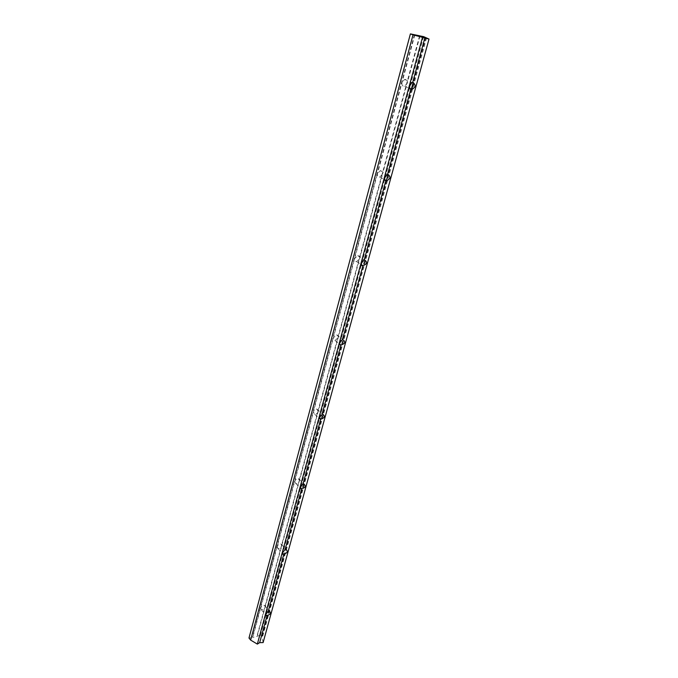 <?xml version="1.0" encoding="UTF-8"?>
<svg xmlns="http://www.w3.org/2000/svg" width="678" height="678" viewBox="0 0 678 678"><rect width="100%" height="100%" fill="white"/><g stroke="black" fill="none" stroke-linecap="round" stroke-linejoin="round"><path stroke-width="0.51" stroke-dasharray="3.39 2.54" d="M419.996 35.934L407.173 83.267C407.571 80.513 406.698 79.241 404.563 79.453L402.037 82.419C401.639 85.157 402.503 86.428 404.63 86.225L407.173 83.267L382.545 174.093C382.917 171.754 382.155 170.619 380.265 170.687L377.493 173.644L252.75 637.439L248.987 638.023M414.826 34.875L377.493 173.644C377.129 175.975 377.883 177.111 379.756 177.051L382.545 174.093L257.259 636.278L252.75 637.439M411.775 89.369L261.988 636.947L260.471 635.074L257.259 636.278M423.572 36.612L260.471 635.074M425.954 37.536L413.605 82.691M419.589 35.849L257.004 635.964M263.106 642.591L261.988 636.947M414.428 34.731L252.496 637.125M425.504 37.375L413.173 82.479M411.292 89.377L388.07 174.322M386.316 180.738L261.581 637.049M426.615 37.773L262.276 637.905M260.649 608.073L261.267 609.683C262.988 609.853 264.293 608.954 265.2 606.996L264.564 605.369C262.852 605.208 261.539 606.107 260.649 608.073M359.62 258.665C359.967 256.691 359.315 255.682 357.679 255.623L354.653 258.564C354.314 260.53 354.958 261.539 356.586 261.606L359.62 258.665M277.166 546.663L277.963 548.51C279.683 548.604 280.955 547.688 281.794 545.765L280.98 543.909C279.268 543.815 277.997 544.739 277.166 546.663M294.718 481.405L295.744 483.507C297.43 483.524 298.659 482.592 299.43 480.71L298.396 478.592C296.701 478.592 295.481 479.532 294.718 481.405M318.202 411.461L316.897 409.063C315.262 409.156 314.1 410.114 313.406 411.927L314.694 414.317C316.338 414.233 317.499 413.283 318.202 411.461M338.22 337.61C338.534 335.949 338 335.051 336.61 334.898L333.339 337.814C333.034 339.458 333.568 340.356 334.94 340.509L338.22 337.61M404.63 86.225L409.826 88.42M404.563 79.453L411.987 82.521M261.267 609.683L265.793 615.09M264.564 605.369L269.59 611.31M277.963 548.51L282.573 553.528M280.98 543.909L286.226 549.561M295.744 483.507L300.422 488.109M298.396 478.592L303.863 483.923M314.694 414.317L319.431 418.453M316.897 409.063L322.609 414.012M334.94 340.509L339.729 344.17M336.61 334.898L342.585 339.415M356.586 261.606L361.442 264.767M357.679 255.623L364.078 259.742M379.756 177.051L384.748 179.729M380.265 170.687L387.155 174.331"/><path stroke-width="1.02" d="M419.597 35.79L410.393 33.9L413.029 34.849L429.013 39.061L423.572 36.612L419.589 35.849M413.605 82.691L411.775 89.369M409.876 85.699L411.987 82.521L412.724 82.343C416.072 84.767 415.834 87.098 412.012 89.343L410.826 89.318C409.732 89.03 409.41 87.826 409.876 85.699M424.818 38.07L412.724 82.343M422.402 37.714L257.352 644.1L259.674 642.642L263.106 642.591L429.013 39.061M267.115 615.404L266.268 615.658L265.878 614.31L268.31 611.022L269.59 611.31C271.158 613.209 270.336 614.573 267.115 615.404L259.674 642.642M283.887 553.994L283.192 554.197L282.675 552.655L285.158 549.341L286.226 549.561C288.133 551.587 287.353 553.062 283.887 553.994L268.31 611.022M301.718 488.728L301.193 488.863L300.532 487.109L303.066 483.778L303.863 483.923C306.168 486.067 305.456 487.668 301.718 488.728L285.158 549.341M320.702 419.216L319.55 417.292L322.609 414.012C325.372 416.258 324.737 417.995 320.702 419.216L303.066 483.778M340.966 345.043L340.898 345.06C339.848 345.161 339.5 344.399 339.848 342.771L342.585 339.415C345.848 341.746 345.305 343.619 340.966 345.043L322.143 413.936M362.637 265.717C361.535 265.751 361.179 264.861 361.56 263.047L364.281 259.682C367.654 262.055 367.213 264.073 362.942 265.742L342.509 339.407M385.858 180.687C384.765 180.577 384.426 179.534 384.85 177.577L387.63 174.212C391.003 176.594 390.664 178.772 386.613 180.729L385.858 180.687L364.281 259.682M410.826 89.318L387.63 174.212M413.029 34.849L250.648 640.1L257.352 644.1M410.393 33.9L248.987 638.023L250.648 640.1M413.173 82.479L411.292 89.377M388.07 174.322L386.316 180.738M409.826 88.42L412.012 89.343M265.793 615.09L266.268 615.658M282.573 553.528L283.192 554.197M300.422 488.109L301.193 488.863M319.431 418.453L320.397 419.301M339.729 344.17L340.898 345.06M361.442 264.767L362.942 265.742M384.748 179.729L386.613 180.729"/></g></svg>
